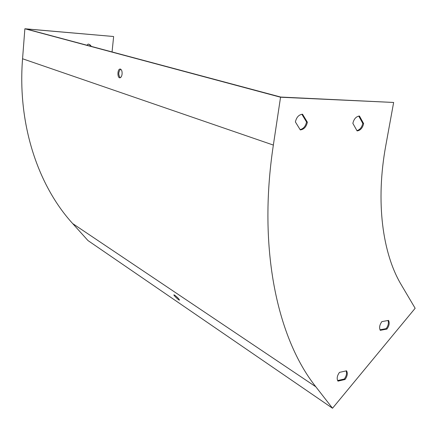 <?xml version="1.0" encoding="UTF-8"?>
<svg xmlns="http://www.w3.org/2000/svg" width="437" height="437" viewBox="0 0 437 437"><rect width="100%" height="100%" fill="white"/><g stroke="black" fill="none" stroke-linecap="round" stroke-linejoin="round"><path stroke-width="0.66" d="M175.576 295.827L178.405 298.476M72.684 223.58L87.995 240.579L332.524 408.24L415.15 308.276L401.357 284.946C382.522 253.64 375.416 201.889 385.8 145.494L393.644 102.46L280.718 97.052L25.941 28.913L113.27 36.479L24.876 28.76L22.56 58.766C17.316 124.583 38.243 185.9 72.684 223.58L315.853 386.805L332.524 408.24M174.762 295.215C177.564 297.428 179.126 299.055 179.449 300.104C178.859 300.432 173.107 294.926 173.948 294.833L174.762 295.215M120.235 77.731C118.17 74.749 118.301 71.892 120.639 69.161M388.018 320.496C388.859 323.063 388.236 325.784 386.15 328.646L379.993 329.809M346.126 370.904C347.022 373.406 346.404 376.115 344.274 379.026L337.615 380.545M358.761 116.084L362.781 123.381C361.863 127.369 359.913 129.778 356.925 130.608M301.863 114.254L306.539 121.989C305.605 126.249 303.464 128.795 300.115 129.62M393.644 102.46L280.549 97.227L24.876 28.76M122.087 74.066C122.24 71.384 121.688 69.723 120.448 69.084L119.967 69.057C117.22 69.319 117.291 78.458 120.033 77.786C121.104 77.458 121.786 76.218 122.087 74.066M280.549 97.227L273.354 145.079C257.426 249.871 277.927 339.259 315.853 386.805M386.936 329.066C389.214 325.86 389.749 322.97 388.542 320.397L381.872 321.61C379.567 324.849 379.032 327.755 380.272 330.328L386.936 329.066L386.15 328.646M339.478 372.379C337.091 375.727 336.583 378.644 337.959 381.13L345.033 379.507C347.388 376.197 347.896 373.296 346.557 370.811L339.478 372.379M357.1 130.92C360.388 130.461 362.568 128.025 363.644 123.616L359.465 116.024C356.15 116.444 353.948 118.886 352.856 123.354L357.1 130.92M300.301 129.926C303.944 129.445 306.304 126.883 307.38 122.234L302.535 114.21C298.859 114.647 296.477 117.225 295.39 121.939L300.301 129.926M88.58 44.137L89.498 44.563L91.06 46.327M91.404 46.42L89.842 44.656L88.165 44.071L86.925 45.219M112.063 51.943L113.631 36.561M306.539 121.989L307.38 122.234M362.781 123.381L363.644 123.616M344.274 379.026L345.033 379.507M273.354 145.079L22.56 58.766M89.842 44.656L89.498 44.563M119.967 69.057L120.448 69.084"/></g></svg>
